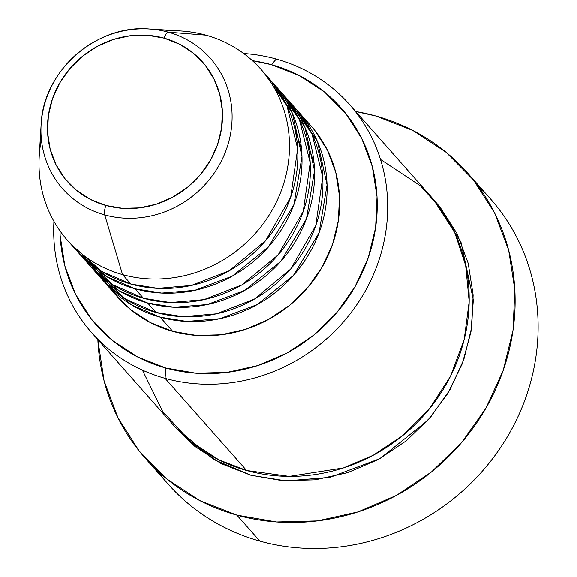 <?xml version="1.0" encoding="UTF-8"?>
<svg xmlns="http://www.w3.org/2000/svg" width="577" height="577" viewBox="0 0 577 577"><rect width="100%" height="100%" fill="white"/><g stroke="black" fill="none" stroke-linecap="round" stroke-linejoin="round"><path stroke-width="0.87" d="M41.616 119.158A98.537 91.678 -41.5 0 0 104.711 214.94A8.605 2.705 -74.5 0 1 105.851 205.477A90.221 83.939 138.5 0 1 52.457 98.855A90.221 83.939 138.5 0 1 164.12 38.154A8.605 2.705 -74.5 0 1 168.354 32.197A98.537 91.678 -41.5 0 0 140.925 28.85M310.83 125.728L314.696 130.308L327.404 150.179L335.778 172.408L339.485 196.144L338.382 220.472L332.518 244.46L322.117 267.187L307.57 287.779L289.452 305.442L268.442 319.499L245.362 329.409L221.092 334.79L196.562 335.439L172.718 331.335A129.111 120.131 -41.5 0 0 317.018 275.359A129.111 120.131 -41.5 0 0 311.118 126.06L298.576 111.88A129.111 120.131 138.5 0 0 296.455 109.551L317.501 141.646L327.065 184.907L319.009 232.957L293.397 275.481L257.349 304.526L219.844 318.706L186.782 321.432L160.175 317.155A129.111 120.131 138.5 0 1 105.165 282.975L117.708 297.155A129.111 120.131 -41.5 0 0 172.718 331.335L160.175 317.155L172.718 331.335L150.474 322.622L130.698 309.647L117.441 296.852M95.01 270.894L125.49 299.009L155.999 312.431L147.633 302.975L155.999 312.431A129.111 120.131 -41.5 0 0 300.292 256.455A129.111 120.131 -41.5 0 0 294.4 107.156L286.033 97.701A129.111 120.131 138.5 0 0 283.913 95.371L304.959 127.467L314.523 170.727L306.474 218.784L280.855 261.302L244.807 290.346L207.302 304.533L174.24 307.252L147.633 302.975A129.111 120.131 138.5 0 1 92.623 268.795L100.982 278.251A129.111 120.131 -41.5 0 0 155.999 312.431L182.938 316.723L216.469 313.809L254.45 299.074L290.657 269.098L315.785 225.593L322.752 177.016L311.984 133.958L290.08 102.547M82.475 256.715L112.948 284.829L143.457 298.251L135.097 288.803L143.457 298.251A129.111 120.131 -41.5 0 0 287.757 242.275A129.111 120.131 -41.5 0 0 281.857 92.976L273.491 83.528A129.111 120.131 138.5 0 0 271.37 81.191L292.416 113.294L301.98 156.555L293.931 204.604L268.312 247.122L232.264 276.174L194.766 290.354L161.697 293.08L135.097 288.803A129.111 120.131 138.5 0 1 80.08 254.623L88.44 264.071A129.111 120.131 -41.5 0 0 143.457 298.251L170.395 302.543L203.933 299.629L241.907 284.894L278.121 254.926L303.242 211.413L310.21 162.844L299.441 119.778L277.544 88.368M163.918 31.086A129.111 120.131 138.5 0 1 205.939 35.168A129.111 120.131 -41.5 0 0 180.99 30.985L149.313 29.001C96.186 24.184 42.835 71.281 41.118 124.711A98.537 91.678 138.5 0 1 149.313 29.001A98.537 91.678 138.5 0 1 168.354 32.197L205.939 35.168A129.111 120.131 138.5 0 1 260.955 69.348A129.111 120.131 138.5 0 1 266.855 218.647A129.111 120.131 138.5 0 1 122.555 274.623L130.914 284.079L122.555 274.623L104.711 214.94A98.537 91.678 138.5 0 1 41.118 124.711L39.222 156.396A129.111 120.131 -41.5 0 0 122.555 274.623A129.111 120.131 138.5 0 1 67.538 240.443L75.904 249.891A129.111 120.131 -41.5 0 0 130.914 284.079L157.853 288.37L191.391 285.456L229.365 270.721L265.579 240.746L290.7 197.233L297.667 148.664L286.899 105.605L265.002 74.195M91.743 332.756L173.259 424.91A172.155 160.175 -41.5 0 0 246.61 470.479L165.094 378.332L165.779 367.989A163.543 152.162 138.5 0 1 59.979 230.894L60.167 235.914L64.862 265.983L75.464 294.14L91.57 319.305L112.551 340.517L137.607 356.954L165.779 367.989L195.978 373.189L227.049 372.367L257.796 365.551L287.036 352.994L313.643 335.194L336.593 312.821L355.014 286.733L368.191 257.948L375.62 227.562L377.019 196.743L372.324 166.681L361.721 138.523L345.616 113.359L324.635 92.147L299.571 75.71L271.406 64.674L276.275 59.056A172.155 160.175 -41.5 0 0 243.682 53.524A172.155 160.175 138.5 0 1 276.275 59.056A172.155 160.175 138.5 0 1 349.626 104.632A172.155 160.175 138.5 0 1 357.488 303.697A172.155 160.175 138.5 0 1 165.094 378.332A172.155 160.175 138.5 0 1 91.743 332.756A172.155 160.175 138.5 0 1 53.942 221.366A172.155 160.175 -41.5 0 0 165.094 378.332L246.61 470.479L289.265 476.378L343.43 467.925L373.189 455.267L402.587 435.685L429.238 409.028L450.507 376.247L464.196 339.471L469.18 301.562L465.661 265.463L455.029 233.469L439.299 206.855L420.539 185.96L380.495 159.454M252.394 60.679A163.543 152.162 138.5 0 1 271.406 64.674L252.394 60.679M145.685 458.701L168.195 484.139A215.192 200.219 -41.5 0 0 259.881 541.111A215.192 200.219 138.5 0 1 157.312 470.616M433.204 199.166L460.98 242.189L473.335 299.925L470.962 331.919L462.242 363.813L447.557 393.774L427.939 420.179L379.926 458.6L330.08 477.338L286.149 480.901L250.786 475.21L221.135 463.591L194.759 446.288L175.365 427.24L213.403 459.314L250.786 475.21L282.579 480.684L315.287 479.819L347.65 472.642L378.425 459.429L406.432 440.684L430.593 417.135L449.981 389.684L463.858 359.377L471.676 327.397L473.14 294.955L468.199 263.307L457.042 233.671L440.092 207.179L433.183 199.137M92.623 268.795A129.111 120.131 138.5 0 1 90.567 266.408L119.316 290.895L147.633 302.975A129.111 120.131 138.5 0 0 291.933 246.999A129.111 120.131 138.5 0 0 286.033 97.701M478.448 186.53A215.192 200.219 138.5 0 1 505.409 440.013A215.192 200.219 138.5 0 1 259.881 541.111L236.895 515.117A215.192 200.219 138.5 0 1 145.202 458.152A215.192 200.219 138.5 0 1 97.845 339.658L104.105 380.899L118.054 417.95L139.245 451.063L166.854 478.968L199.822 500.598L236.895 515.117L259.881 541.111A215.192 200.219 -41.5 0 0 500.382 447.817A215.192 200.219 -41.5 0 0 490.551 198.986L467.558 172.992A215.192 200.219 138.5 0 1 477.388 421.823A215.192 200.219 138.5 0 1 236.895 515.117L276.628 521.969L317.509 520.887L357.964 511.914L396.435 495.391L431.445 471.964L461.65 442.53L485.884 408.213L503.223 370.333L512.996 330.354L514.835 289.798L508.654 250.245L494.705 213.194L473.522 180.082L445.906 152.169L412.937 130.546L375.872 116.027A215.192 200.219 138.5 0 1 467.558 172.992M355.728 111.534A215.192 200.219 138.5 0 1 375.872 116.027L355.728 111.527M67.538 240.443A129.111 120.131 138.5 0 1 41.4 139.468M80.08 254.623A129.111 120.131 138.5 0 1 78.025 252.228L106.774 276.715L135.097 288.803A129.111 120.131 138.5 0 0 279.391 232.827A129.111 120.131 138.5 0 0 273.491 83.528M71.851 245.052L101.494 271.327L130.914 284.079A129.111 120.131 -41.5 0 0 275.215 228.095A129.111 120.131 -41.5 0 0 269.315 78.804L260.955 69.348M122.555 274.623A129.111 120.131 -41.5 0 0 282.355 187.756A129.111 120.131 -41.5 0 0 205.939 35.168L168.354 32.197A98.537 91.678 138.5 0 1 226.667 148.642A98.537 91.678 138.5 0 1 104.711 214.94L122.555 274.623M105.851 205.477L90.308 199.39L76.489 190.323L64.912 178.625L56.027 164.741L50.177 149.205L47.588 132.623L48.36 115.616L52.457 98.855L59.727 82.98L69.889 68.591L82.547 56.25L97.232 46.427L113.359 39.503L130.315 35.738L147.46 35.284L164.12 38.154L179.656 44.241L193.483 53.308L205.059 65.013L213.937 78.89L219.787 94.426L222.376 111.015L221.611 128.015L217.515 144.777L210.244 160.658L200.082 175.04L187.417 187.388L172.739 197.204L156.612 204.135L139.648 207.893L122.512 208.347L105.851 205.477A8.605 2.705 105.5 0 0 104.711 214.94A98.537 91.678 -41.5 0 0 226.667 148.642A98.537 91.678 -41.5 0 0 168.354 32.197A8.605 2.705 105.5 0 0 164.12 38.154A90.221 83.939 138.5 0 1 217.515 144.777A90.221 83.939 138.5 0 1 105.851 205.477M142.389 370.088L162.649 411.423L189.855 440.972L218.892 459.847L246.61 470.479A172.155 160.175 -41.5 0 0 439.01 395.844A172.155 160.175 -41.5 0 0 431.142 196.786L349.626 104.632M298.576 111.88A129.111 120.131 138.5 0 1 304.476 261.179A129.111 120.131 138.5 0 1 160.175 317.155L131.859 305.074L103.11 280.581M165.094 378.332A172.155 160.175 -41.5 0 0 378.159 262.506A172.155 160.175 -41.5 0 0 276.275 59.056L271.406 64.674A163.543 152.162 138.5 0 1 368.191 257.948A163.543 152.162 138.5 0 1 165.779 367.989L165.094 378.332M314.083 163.414L307.159 141.899M301.54 149.234L294.616 127.719"/></g></svg>
